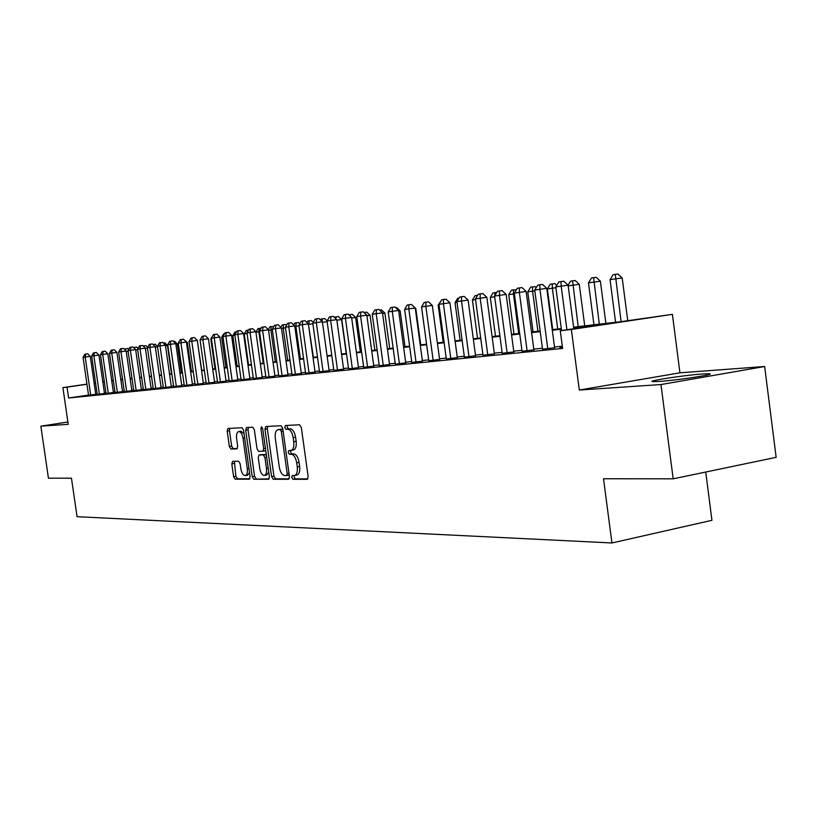 <?xml version="1.0" encoding="UTF-8"?>
<svg xmlns="http://www.w3.org/2000/svg" width="817" height="817" viewBox="0 0 817 817"><rect width="100%" height="100%" fill="white"/><g stroke="black" fill="none" stroke-linecap="round" stroke-linejoin="round"><path stroke-width="1.23" d="M291.7 477.424L292.894 479.303L307.161 479.324L308.152 476.607L301.32 427.444L299.584 424.779L285.399 425.504L284.735 427.444L285.919 429.282L287.737 429.191C290.382 429.589 292.2 432.407 293.191 437.657L293.752 441.721C294.222 446.654 293.323 449.575 291.036 450.453L288.81 450.545L288.217 452.444L289.412 454.303L291.23 454.262C293.875 454.722 295.703 457.581 296.694 462.82L297.255 466.875C297.725 471.766 296.837 474.636 294.58 475.504L292.282 475.545L291.7 477.424M294.222 475.535L294.089 476.985L295.274 478.864L307.846 478.885M287.349 425.412L287.135 427.036L288.319 428.874L290.137 428.792L287.737 429.191M290.781 450.484L290.607 452.026L291.802 453.884L293.62 453.843L291.23 454.262M659.227 381.447C676.915 380.334 716.693 374.247 709.432 373.777L702.436 373.982C684.493 375.187 646.114 381.059 652.712 381.61L659.227 381.447M232.62 461.329L231.803 463.882L233.601 476.658L235.133 479.191L249.348 479.211L250.104 476.648L243.589 430.263L242.016 427.74L227.912 428.476L227.177 431.059L229.363 446.521L230.884 449.023L236.94 448.839L237.686 446.256L236.593 438.525C236.205 434.583 236.879 432.254 238.615 431.55C240.698 431.642 242.159 433.878 243.006 438.259L247.285 468.744C247.674 472.645 247.01 474.922 245.304 475.596C243.19 475.484 241.709 473.217 240.852 468.805L240.147 463.76L238.595 461.227L232.62 461.329M88.522 395.06L68.608 398.002L67.035 387.135L62.899 387.605L86.939 384.133M673.167 478.823L660.973 384.552L764.651 366.506L776.15 457.336L673.167 478.823L603.518 478.752L611.943 542.968L77.064 516.691L71.477 478.211L48.428 478.19L40.85 426.168L68.219 424.329L62.899 387.605M764.651 366.506L679.928 372.818L579.314 390.036L660.973 384.552M579.314 390.036L571.349 329.476L560.278 330.742L601.915 324.512L573.677 327.78M68.608 398.002L562.607 348.42L560.278 330.742M271.601 476.628L273.246 479.262L288.503 479.293L289.443 476.617L282.713 428.353L281.038 425.728L265.78 426.525L264.963 429.221L271.601 476.628L273.95 476.199L275.595 478.833L289.167 478.854M268.487 479.252L253.821 479.232L252.228 476.648L245.703 430.161L246.479 427.516L252.749 427.189L254.342 429.732L257.018 448.768L258.621 451.341L262.9 451.219L263.687 448.574L260.899 428.619L261.46 426.75L262.655 428.537L269.385 476.628L268.701 479.222M67.882 421.991L40.85 426.168M562.443 347.205L559.982 347.582L562.464 347.327M542.539 349.155L554.6 347.756M522.053 351.239L533.889 349.86M502.21 353.25L513.822 351.902M483 355.201L494.397 353.873M464.383 357.09L475.565 355.783M446.327 358.929L457.316 357.632M428.813 360.705L439.607 359.429M411.819 362.431L422.42 361.175M395.316 364.106L405.743 362.871M379.292 365.73L389.535 364.515M363.718 367.313L373.798 366.108M348.573 368.855L358.489 367.67M333.847 370.346L343.61 369.172M319.518 371.796L329.128 370.642M305.578 373.216L315.035 372.072M292.006 374.594L301.32 373.471M278.791 375.932L287.962 374.829M265.903 377.24L274.941 376.147M253.352 378.516L262.257 377.434M241.117 379.752L249.89 378.69M229.179 380.967L237.829 379.915M217.536 382.152L226.064 381.11M206.18 383.296L214.585 382.274M195.089 384.429L203.382 383.408M184.254 385.522L192.434 384.521M173.684 386.594L181.752 385.604M163.349 387.646L171.315 386.666M153.249 388.667L161.112 387.697M143.383 389.668L151.145 388.708M133.733 390.649L141.402 389.699M124.296 391.609L131.864 390.669M115.064 392.538L122.54 391.619M106.036 393.457L113.42 392.538M97.192 394.356L104.484 393.447M562.31 346.214L554.508 347.021M542.417 348.246L533.787 349.135M521.93 350.34L513.73 351.177M502.098 352.372L494.305 353.158M482.878 354.333L475.474 355.089M464.26 356.232L457.224 356.947M446.215 358.071L439.515 358.755M428.7 359.858L422.338 360.511M411.707 361.594L405.651 362.217M395.203 363.279L389.454 363.871M379.18 364.913L373.706 365.475M363.606 366.506L358.408 367.037M348.461 368.048L343.518 368.559M333.734 369.56L329.047 370.04M319.416 371.02L314.953 371.469M305.476 372.44L301.238 372.879M291.904 373.829L287.88 374.237M278.679 375.177L274.859 375.565M265.801 376.494L262.175 376.862M253.25 377.771L249.808 378.128M241.015 379.027L237.747 379.354M229.077 380.242L225.982 380.559M217.434 381.427L214.503 381.733M206.078 382.591L203.3 382.877M194.987 383.724L192.363 383.99M184.162 384.827L181.68 385.083M173.582 385.91L171.243 386.145M163.247 386.962L161.041 387.187M153.157 387.993L151.074 388.208M143.292 389.004L141.321 389.198M133.641 389.985L131.792 390.169M124.204 390.945L122.468 391.129M114.972 391.894L113.349 392.058M105.944 392.814L104.423 392.967M97.111 393.784L95.701 393.998M88.542 395.234L95.752 394.335M611.943 542.968L711.944 520.306L705.745 472.022M573.595 327.157L620.94 321.673L672.401 314.351L571.349 329.476M679.928 372.818L672.401 314.351M94.129 383.091L95.538 382.887M102.819 381.835L104.331 381.621M111.694 380.559L113.308 380.324M120.763 379.251L122.489 378.996M95.558 383.01L94.149 383.214M86.959 384.256L67.035 387.135M561.361 329.2L552.292 330.242M540.221 331.641L531.601 332.631M519.755 334L511.565 334.95M499.953 336.287L492.171 337.186M480.764 338.504L473.37 339.351M462.167 340.648L455.14 341.455M444.142 342.732L437.452 343.497M426.658 344.743L420.295 345.479M409.685 346.704L403.639 347.399M393.202 348.604L387.462 349.267M377.199 350.452L371.735 351.085M361.645 352.25L356.457 352.852M346.531 353.996L341.598 354.568M331.825 355.691L327.137 356.232M317.527 357.346L313.064 357.856M303.607 358.949L299.369 359.439M290.055 360.511L286.032 360.981M276.851 362.033L273.031 362.482M263.993 363.524L260.368 363.943M251.462 364.964L248.021 365.362M239.238 366.384L235.98 366.751M227.32 367.752L224.236 368.11M215.698 369.1L212.777 369.437M204.352 370.407L201.585 370.724M193.282 371.684L190.667 371.99M182.467 372.93L179.995 373.216M171.917 374.155L169.579 374.421M161.592 375.34L159.386 375.595M151.513 376.504L149.44 376.749M141.668 377.638L139.707 377.873M132.027 378.751L130.189 378.965M122.611 379.844L120.875 380.038M113.4 380.906L111.776 381.09M104.382 381.947L102.86 382.121M113.328 380.446L111.715 380.681L113.338 380.508M120.824 379.639L122.55 379.435M130.128 378.557L131.976 378.342M139.646 377.454L141.607 377.229M149.378 376.331L151.462 376.086M159.335 375.177L161.541 374.921M169.517 373.992L171.856 373.726M179.934 372.787L182.405 372.501M190.606 371.551L193.22 371.245M201.523 370.285L204.291 369.968M212.716 368.988L215.637 368.651M224.175 367.66L227.259 367.303M235.919 366.302L239.177 365.924M247.96 364.903L251.391 364.505M260.306 363.473L263.922 363.054M272.97 362.002L276.789 361.563M285.96 360.501L289.984 360.031M299.308 358.949L303.536 358.459M313.003 357.366L317.456 356.845M327.066 355.732L331.763 355.191M341.526 354.057L346.459 353.485M356.386 352.331L361.574 351.729M371.664 350.564L377.127 349.931M387.391 348.747L393.13 348.073M403.567 346.868L409.613 346.163M420.224 344.937L426.576 344.202M437.381 342.946L444.07 342.17M455.059 340.893L462.095 340.086M473.288 338.789L480.682 337.932M492.089 336.604L499.871 335.705M511.493 334.357L519.683 333.407M531.52 332.039L540.139 331.038M552.21 329.639L561.289 328.587M122.509 379.119L120.783 379.364M296.581 475.096L296.969 475.065C299.226 474.197 300.125 471.327 299.655 466.446L297.255 466.875M293.62 453.843C296.275 454.303 298.103 457.152 299.093 462.391L299.655 466.446M293.099 450.075L293.436 450.034C295.723 449.156 296.632 446.245 296.163 441.303L293.752 441.721M290.137 428.792C292.782 429.191 294.6 432.009 295.591 437.248L296.163 441.303M267.71 426.423L267.333 428.823L273.95 476.199M286.542 475.555L287.196 473.676L281.303 431.386L280.129 429.558L277.954 429.681C275.707 430.569 274.818 433.459 275.298 438.361L279.302 467.069C280.272 472.216 282.049 475.045 284.643 475.555L286.542 475.555M286.696 475.525L289.218 475.004M282.845 429.262L280.129 429.558M280.16 429.323L282.508 429.16M269.12 478.823L253.821 479.232M248.388 427.414L248.031 429.773L254.557 476.229L256.14 478.803M262.972 451.209L265.719 450.473M259.775 468.509C260.654 473.012 262.186 475.32 264.381 475.433C266.168 474.738 266.863 472.41 266.465 468.447L264.933 457.5L263.309 454.906L259.03 455.008L258.254 457.632L259.775 468.509M264.381 475.433L266.73 475.014L268.752 472.134M266.332 454.824L263.309 454.906M261.297 454.62L265.658 454.497M245.304 475.596L247.612 475.188L249.522 472.532M244.069 433.704L240.933 431.172L238.615 431.55M229.812 428.374L229.475 430.682L231.65 446.133L233.182 448.635L237.39 448.502M234.356 461.299L235.899 476.25L237.43 478.782L249.859 478.793M627.742 320.652L622.186 277.943L615.538 278.842L610.033 279.659L615.589 322.296M621.104 321.643L615.303 274.379L617.958 274.032L622.186 277.943M610.033 279.659L613.097 274.716L615.303 274.379M573.8 328.72L568.091 285.215L561.177 286.134L566.916 329.751M555.795 286.941L558.889 281.906L561.034 281.579L561.177 286.134L555.795 286.941L561.545 330.558M561.034 281.579L563.801 281.211L568.091 285.215M684.013 378.782L678.365 379.507M605.897 323.409L600.383 281.181L588.465 282.856L593.949 324.798M599.3 324.175L593.591 277.678L596.236 277.32L600.383 281.181M588.465 282.856L591.467 277.994L593.591 277.678M584.727 325.871L579.273 284.316L568.172 285.868M578.181 326.626L572.584 280.864L575.199 280.517L579.273 284.316M568.06 285.184L570.521 281.181L572.584 280.864M557.725 328.996L552.353 288.217L547.349 288.952L552.711 329.578M555.907 287.737L552.353 288.217L552.241 283.948L554.825 283.601L556.745 285.399M547.349 288.952L550.239 284.255L552.241 283.948M537.913 331.293L532.592 291.148L527.751 291.863L533.052 331.855M534.818 290.852L532.592 291.148L532.521 286.941L535.084 286.604L536.207 287.645M527.751 291.863L530.58 287.237L532.521 286.941M554.631 347.95L546.767 288.381L539.925 289.3L547.788 348.818M534.716 290.076L537.739 285.133L539.823 284.816L539.925 289.3L534.716 290.076L542.559 349.349M539.823 284.816L542.559 284.449L546.767 288.381M533.909 350.054L526.138 291.455L519.367 292.363L527.128 350.912M514.322 293.119L517.284 288.258L519.306 287.941L519.367 292.363L514.322 293.119L522.073 351.422M519.306 287.941L522.012 287.584L526.138 291.455M513.852 352.076L506.172 294.426L499.463 295.335L507.132 352.934M494.581 296.06L497.482 291.271L499.432 290.975L499.463 295.335L494.581 296.06L502.241 353.424M499.432 290.975L502.118 290.617L506.172 294.426M494.418 354.047L486.84 297.306L480.182 298.205L487.769 354.895M475.463 298.91L478.302 294.202L480.192 293.916L480.182 298.205L475.463 298.91L483.021 355.375M480.192 293.916L482.857 293.558L486.84 297.306M518.693 333.52L513.444 293.987L508.746 294.682L513.985 334.071M514.424 293.854L513.444 293.987L513.393 289.841L516.313 289.851M508.746 294.682L511.513 290.127L513.393 289.841M475.586 355.946L468.1 300.094L461.513 300.983L468.999 356.794M456.928 301.667L459.716 297.041L461.554 296.755L461.513 300.983L456.928 301.667L464.403 357.254M461.554 296.755L464.189 296.408L468.1 300.094M494.683 296.775L490.312 297.419L495.49 336.216M490.312 297.419L493.029 292.935L496.807 292.394M494.847 292.66L494.857 295.601M457.336 357.795L449.932 302.801L443.406 303.679L450.81 358.632M438.964 304.343L441.701 299.788L443.478 299.512L443.406 303.679L438.964 304.343L446.348 359.082M443.478 299.512L446.082 299.165L449.932 302.801M475.555 299.614L472.41 300.074L477.537 338.289M472.41 300.074L475.085 295.662L477.649 295.284M476.852 295.386L476.852 296.612M439.628 359.582L432.316 305.425L425.841 306.304L433.163 360.42M421.541 306.937L424.217 302.453L425.943 302.188L425.841 306.304L421.541 306.937L428.833 360.859M425.943 302.188L428.527 301.841L432.316 305.425M457.02 302.361L455.038 302.658L460.104 340.311M455.038 302.658L457.663 298.297L459.083 298.082M422.44 361.328L415.22 307.968L408.806 308.836L416.037 362.156M404.629 309.459L407.254 305.037L408.929 304.782L408.806 308.836L404.629 309.459L411.839 362.574M408.929 304.782L411.492 304.445L415.22 307.968M439.056 305.027L438.167 305.16L443.171 342.272M438.167 305.16L441.078 300.819M405.763 363.014L398.614 310.45L392.262 311.308L399.421 363.831M388.208 311.91L390.792 307.549L392.415 307.304L392.262 311.308L388.208 311.91L395.336 364.249M392.415 307.304L394.958 306.967L398.614 310.45M389.556 364.658L382.489 312.85L376.198 313.697L383.275 365.465M372.256 314.279L374.799 309.99L376.371 309.745L376.198 313.697L372.256 314.279L379.302 365.873M376.371 309.745L378.894 309.418L382.489 312.85M420.724 344.876L415.812 308.56L415.302 308.622M415.22 307.999L415.812 308.56M373.818 366.251L366.823 315.178L360.593 316.026L367.589 367.058M356.763 316.587L359.255 312.36L360.787 312.125L360.593 316.026L356.763 316.587L363.728 367.446M360.787 312.125L363.279 311.798L366.823 315.178M405.007 346.704L400.146 310.879L398.696 311.073M395.755 307.723L396.694 307.601L400.146 310.879M358.51 367.793L351.596 317.445L345.428 318.283L352.331 368.6M341.7 318.834L344.151 314.668L345.642 314.443L345.428 318.283L341.7 318.834L348.593 368.978M345.642 314.443L348.113 314.106L351.596 317.445M389.719 348.471L384.909 313.136L382.57 313.452M379.66 310.143L381.508 309.898L384.909 313.136M343.62 369.304L336.788 319.651L330.671 320.478L337.513 370.101M327.045 321.02L329.455 316.904L330.905 316.69L330.671 320.478L327.045 321.02L333.867 370.469M330.905 316.69L333.356 316.363L336.788 319.651M374.84 350.197L370.07 315.342L366.904 315.77M364.035 312.513L366.721 312.145L370.07 315.342M329.149 370.765L322.388 321.796L316.322 322.613L323.083 371.561M312.799 323.144L315.168 319.09L316.577 318.875L316.322 322.613L312.799 323.144L319.539 371.919M316.577 318.875L318.998 318.548L322.388 321.796M360.348 351.872L355.64 317.486L351.678 318.017M348.849 314.811L352.331 314.32L355.64 317.486M350.003 314.637L349.942 315.852M315.056 372.195L308.366 323.879L302.361 324.696L309.051 372.981M298.93 325.207L301.259 321.214L302.627 320.999L302.361 324.696L298.93 325.207L305.599 373.328M302.627 320.999L305.037 320.673L308.366 323.879M346.245 353.516L341.577 319.57L336.87 320.203M334.398 317.364L338.32 316.455L341.577 319.57M336.012 316.761L335.889 318.783M301.33 373.583L294.723 325.912L288.769 326.718L295.386 374.36M285.419 327.219L287.717 323.277L289.055 323.072L288.769 326.718L285.419 327.219L292.026 374.707M289.055 323.072L291.434 322.756L294.723 325.912M327.137 321.694L322.46 322.337M320.489 319.968L321.03 319.038L324.666 318.528L327.127 320.887M322.378 318.834L322.194 321.612M287.972 374.932L281.426 327.893L275.523 328.7L282.079 375.708M272.275 329.18L274.532 325.289L275.829 325.084L275.523 328.7L272.275 329.18L278.801 376.045M275.829 325.084L278.188 324.768L281.426 327.893M313.401 357.315L308.438 324.41M312.891 323.798L308.836 324.349L309.092 320.846L311.359 320.54L313.248 322.358M306.926 322.501L307.774 321.05L309.092 320.846M274.961 376.259L268.487 329.823L262.635 330.619L269.11 377.025M259.459 331.089L261.685 327.249L262.951 327.055L262.635 330.619L259.459 331.089L265.923 377.342M262.951 327.055L265.29 326.739L268.487 329.823M300.39 358.826L295.866 326.269L294.794 326.432M299.012 325.85L295.866 326.269L296.132 322.817L298.389 322.511L299.737 323.808M293.722 324.952L294.855 323.011L296.132 322.817M262.267 377.536L255.864 331.702L250.063 332.488L256.477 378.302M246.979 332.948L249.165 329.159L250.4 328.965L250.063 332.488L246.979 332.948L253.372 378.618M250.4 328.965L252.719 328.659L255.864 331.702M287.696 360.297L283.223 328.148L281.497 328.403M285.511 327.842L283.223 328.148L283.499 324.727L285.736 324.431L286.573 325.237M280.854 327.341L282.253 324.921L283.499 324.727M249.9 378.792L243.558 333.53L237.818 334.316L244.16 379.548M234.806 334.766L236.95 331.018L238.166 330.834L237.818 334.316L234.806 334.766L241.127 379.854M238.166 330.834L240.464 330.528L243.558 333.53M275.309 361.737L270.887 329.976L268.548 330.323M272.357 329.782L270.887 329.976L271.183 326.596L273.746 326.637M268.303 329.649L269.967 326.78L271.183 326.596M237.839 380.017L231.568 335.317L225.87 336.093L232.151 380.763M222.929 336.533L225.053 332.836L226.227 332.652L225.87 336.093L222.929 336.533L229.199 381.059M226.227 332.652L228.505 332.345L231.568 335.317M263.237 363.136L258.846 331.763L255.935 332.202M259.54 331.671L258.846 331.763L259.152 328.424L261.154 328.158M255.925 332.141L257.968 328.608L259.152 328.424M226.074 381.202L219.865 337.064L214.217 337.829L220.437 381.947M211.348 338.258L213.441 334.602L214.585 334.429L214.217 337.829L211.348 338.258L217.547 382.244M214.585 334.429L216.842 334.122L219.865 337.064M247.051 333.52L244.212 333.939L248.531 364.842M244.212 333.939L246.254 330.385L248.654 330.037M247.418 330.201L247.194 332.57M214.595 382.366L208.447 338.759L202.851 339.525L208.999 383.112M200.053 339.943L202.105 336.338L203.229 336.165L202.851 339.525L200.053 339.943L206.19 383.387M203.229 336.165L205.465 335.858L208.447 338.759M234.877 335.327L232.804 335.634L237.093 366.159M232.804 335.634L234.826 332.121L236.46 331.876M235.96 331.947L235.858 332.928M203.392 383.5L197.305 340.423L191.75 341.179L197.847 384.235M189.023 341.588L191.045 338.024L192.138 337.86L191.75 341.179L189.023 341.588L195.1 384.511M192.138 337.86L194.364 337.554L197.305 340.423M223.01 337.084L221.673 337.288L225.911 367.456M221.673 337.288L223.664 333.806L224.573 333.673M192.455 384.613L186.419 342.037L180.925 342.793L186.95 385.338M178.249 343.191L180.251 339.668L181.323 339.504L180.925 342.793L178.249 343.191L184.274 385.614M181.323 339.504L183.519 339.208L186.419 342.037M211.429 338.8L210.786 338.902L214.994 368.722M210.786 338.902L212.961 335.43M181.762 385.695L175.798 343.62L170.345 344.365L176.319 386.421M167.73 344.754L169.701 341.281L170.753 341.118L170.345 344.365L167.73 344.754L173.694 386.686M170.753 341.118L172.928 340.822L175.798 343.62M171.325 386.747L165.412 345.172L160.009 345.908L165.922 387.472M157.456 346.285L159.407 342.854L160.418 342.691L160.009 345.908L157.456 346.285L163.359 387.728M160.418 342.691L162.583 342.405L165.412 345.172M201.707 370.264L197.377 340.955M161.123 387.779L155.271 346.684L149.909 347.409L155.771 388.494M147.417 347.776L149.337 344.386L150.328 344.233L149.909 347.409L147.417 347.776L153.259 388.749M150.328 344.233L152.473 343.947L155.271 346.684M191.413 371.459L187.307 342.446L186.49 342.558M184.162 339.831L187.307 342.446M151.155 388.79L145.355 348.154L140.034 348.879L145.845 389.505M137.603 349.247L139.493 345.887L140.473 345.734L140.034 348.879L137.603 349.247L143.394 389.75M140.473 345.734L142.597 345.448L145.355 348.154M181.343 372.623L177.269 343.937L175.869 344.131M173.551 341.435L174.562 341.292L177.269 343.937M141.412 389.78L135.663 349.605L130.393 350.319L136.133 390.485M128.014 350.677L129.872 347.358L130.832 347.205L130.393 350.319L128.014 350.677L133.743 390.72M130.832 347.205L132.936 346.929L135.663 349.605M171.488 373.767L167.454 345.387L165.483 345.662M163.186 342.997L164.779 342.783L167.454 345.387M131.874 390.74L126.186 351.014L120.957 351.729L126.645 391.445M118.628 352.066L120.467 348.788L121.396 348.645L120.957 351.729L118.628 352.066L124.307 391.68M121.396 348.645L123.49 348.369L126.186 351.014M157.538 346.857L155.342 347.154M153.065 344.519L155.21 344.233L157.487 346.459M122.55 391.69L116.913 352.393L111.725 353.097L117.362 392.385M109.447 353.434L111.265 350.197L112.174 350.054L111.725 353.097L109.447 353.434L115.074 392.609M112.174 350.054L114.247 349.778L116.913 352.393M147.499 348.338L145.426 348.624M143.179 346.02L145.845 345.652L147.632 347.409M143.833 345.928L143.741 346.571M113.43 392.609L107.844 353.741L102.697 354.445L108.283 393.304M100.471 354.772L102.258 351.565L103.156 351.433L102.697 354.445L100.471 354.772L106.047 393.528M103.156 351.433L105.209 351.157L107.844 353.741M137.685 349.788L135.724 350.054M133.661 347.644L136.674 347.041L138.073 348.42M134.682 347.317L134.519 348.471M104.494 393.518L98.959 355.068L93.863 355.763L99.398 394.202M91.678 356.089L93.444 352.913L94.323 352.781L93.863 355.763L91.678 356.089L97.203 394.427M94.323 352.781L96.365 352.505L98.959 355.068M128.085 351.208L126.247 351.453M124.511 349.37L127.687 348.41L128.718 349.41M125.716 348.675L125.481 350.319M95.763 394.407L90.268 356.355L85.213 357.049L90.697 395.081M83.079 357.366L84.825 354.231L85.683 354.098L85.213 357.049L83.079 357.366L88.553 395.295M85.683 354.098L87.705 353.822L90.268 356.355M295.274 478.864L292.894 479.303M288.319 428.874L285.919 429.282M291.802 453.884L289.412 454.303M299.093 462.391L296.694 462.82M295.591 437.248L293.191 437.657M267.333 428.823L264.963 429.221M275.595 478.833L273.246 479.262M288.993 473.349L287.196 473.676M283.101 431.09L281.303 431.386M280.619 429.252L278.24 429.65M254.557 476.229L252.228 476.648M248.031 429.773L245.703 430.161M265.413 448.278L263.687 448.574M262.614 428.333L260.899 428.619M268.19 468.131L266.465 468.447M266.659 457.193L264.933 457.5M261.471 454.589L259.132 454.998M248.95 468.447L247.285 468.744M244.671 437.983L243.006 438.259M233.182 448.635L230.884 449.023M231.65 446.133L229.363 446.521M229.475 430.682L227.177 431.059M237.43 478.782L235.133 479.191M235.899 476.25L233.601 476.658M234.091 463.474L231.803 463.882M296.969 475.065L294.58 475.504M293.436 450.034L291.036 450.453M289.004 475.106L286.624 475.545M280.333 429.282L277.954 429.681M265.249 450.821L262.9 451.219M261.379 454.599L259.03 455.008"/></g></svg>
